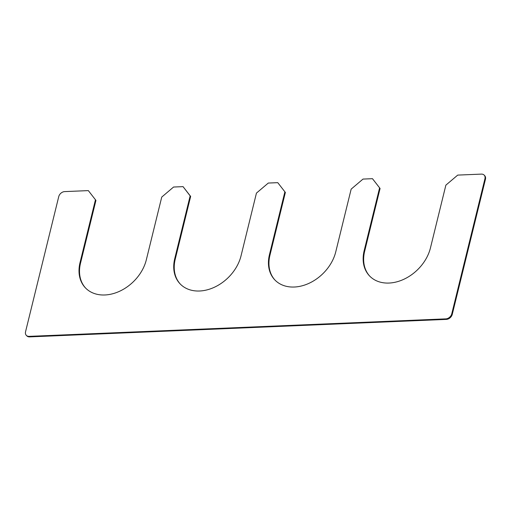 <?xml version="1.0" encoding="UTF-8"?>
<svg xmlns="http://www.w3.org/2000/svg" width="511" height="511" viewBox="0 0 511 511"><rect width="100%" height="100%" fill="white"/><g stroke="black" fill="none" stroke-linecap="round" stroke-linejoin="round"><path stroke-width="0.77" d="M26.323 335.357L26.828 335.88A5.5 4.114 136.1 0 0 29.606 336.89L446.346 319.394L445.835 318.87L29.101 336.366A5.5 4.114 136.1 0 1 26.323 335.357A5.5 4.114 136.1 0 1 25.55 331.741L58.739 196.626A5.5 4.114 136.1 0 1 64.654 191.606L88.333 190.609L95.94 200.389L88.333 190.609M85.701 288.159A38.497 28.788 -43.9 0 1 80.534 263.12L95.94 200.389M80.534 263.12L80.029 262.59L95.436 199.865M80.029 262.59A38.497 28.788 -43.9 0 0 85.446 287.897A38.497 28.788 -43.9 0 0 119.612 291.251A38.497 28.788 -43.9 0 0 146.325 259.812L161.738 197.08L173.574 187.032L183.047 186.636L190.654 196.416L190.149 195.885L174.743 258.617A38.497 28.788 -43.9 0 0 180.159 283.924A38.497 28.788 -43.9 0 0 214.32 287.278A38.497 28.788 -43.9 0 0 241.039 255.832L256.445 193.101L268.288 183.053L277.76 182.657L285.368 192.436L277.76 182.657M180.415 284.186A38.497 28.788 -43.9 0 1 175.247 259.141L190.654 196.416M275.122 280.207A38.497 28.788 136.1 0 1 269.961 255.168L285.368 192.436M369.836 276.234A38.497 28.788 136.1 0 1 364.675 251.188L380.082 188.463L372.474 178.684L363.002 179.08L351.159 189.127L335.753 251.859A38.497 28.788 136.1 0 1 309.034 283.298A38.497 28.788 136.1 0 1 274.867 279.945A38.497 28.788 136.1 0 1 269.457 254.638L284.863 191.912M372.474 178.684L380.082 188.463M484.173 175.12L484.677 175.643A5.5 4.114 136.1 0 1 485.45 179.259L452.261 314.374L451.756 313.843L484.945 178.735A5.5 4.114 136.1 0 0 484.173 175.12A5.5 4.114 136.1 0 0 481.394 174.11L457.715 175.101L445.873 185.148L430.466 247.88A38.497 28.788 136.1 0 1 403.747 279.325A38.497 28.788 136.1 0 1 369.581 275.972A38.497 28.788 136.1 0 1 364.164 250.665L379.577 187.933M452.261 314.374A5.5 4.114 136.1 0 1 446.346 319.394M451.756 313.843A5.5 4.114 136.1 0 1 445.835 318.87M183.047 186.636L190.149 195.885M29.606 336.89L29.101 336.366M175.247 259.141L174.743 258.617M269.961 255.168L269.457 254.638M364.675 251.188L364.164 250.665M485.45 179.259L484.945 178.735"/></g></svg>
